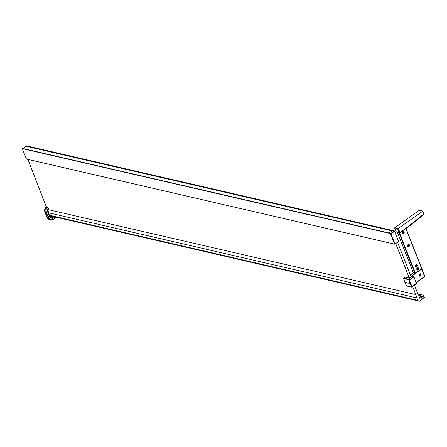 <?xml version="1.0" encoding="UTF-8"?>
<svg xmlns="http://www.w3.org/2000/svg" width="447" height="447" viewBox="0 0 447 447"><rect width="100%" height="100%" fill="white"/><g stroke="black" fill="none" stroke-linecap="round" stroke-linejoin="round"><path stroke-width="0.67" d="M406.206 285.37A76.18 59.792 -77 0 1 404.876 282.225A76.18 59.792 -77 0 1 403.68 278.973L403.848 278.526A76.18 31.106 -21.5 0 0 408.402 279.576L408.988 280.196A76.18 59.792 103 0 0 410.184 283.448A76.18 59.792 103 0 0 411.514 286.6L411.341 287.047A76.18 31.106 158.5 0 1 406.792 285.991L406.155 285.264M420.292 273.849A1.157 0.911 103 0 0 419.772 276.106M420.448 275.967A1.157 0.911 -77 0 1 419.677 274A1.157 0.911 -77 0 1 420.448 275.967M420.482 276.045A1.252 0.983 -77 0 1 419.644 273.922A1.252 0.983 -77 0 1 420.482 276.045M419.722 276.19A1.252 0.983 103 0 0 420.381 276.011M418.129 269.904A1.218 0.955 -77 0 1 417.314 267.831A1.218 0.955 -77 0 1 418.129 269.904M417.967 267.759L417.286 267.898L417.47 270.022A1.157 0.911 -77 0 1 417.99 267.764A1.157 0.911 -77 0 1 417.47 270.022M416.872 266.714A1.218 0.955 -77 0 1 416.056 264.641A1.218 0.955 -77 0 1 416.872 266.714M416.71 264.574L416.028 264.708L416.213 266.831A1.157 0.911 -77 0 1 416.738 264.579A1.157 0.911 -77 0 1 416.213 266.831M408.944 246.582A1.218 0.955 -77 0 1 408.122 244.509A1.218 0.955 -77 0 1 408.944 246.582M408.754 244.408L408.793 244.42A1.157 0.911 -77 0 1 408.273 246.677A1.157 0.911 -77 0 1 408.793 244.42A1.157 0.911 103 0 0 408.251 246.671M403.708 233.3A1.218 0.955 -77 0 1 402.892 231.233A1.218 0.955 -77 0 1 403.708 233.3M403.563 231.138L403.524 231.133A1.157 0.911 103 0 0 403.021 233.39A1.157 0.911 -77 0 1 403.563 231.138A1.157 0.911 -77 0 1 403.038 233.395L403.004 233.384M422.124 299.049L421.303 296.959L421.761 296.663M421.661 296.305L420.219 297.188A1.564 1.229 103 0 0 419.577 298.138L419.56 298.183A2.106 1.654 103 0 0 419.632 297.445A0.626 0.492 -77 0 1 420.174 296.724L421.236 296.333A0.933 0.732 -77 0 1 421.644 296.294L421.672 296.305M412.654 286.561L415.822 294.601L47.673 209.498L49.438 215.23A1.252 0.983 103 0 0 49.997 215.795A0.704 0.553 103 0 0 50.176 215.834M49.997 215.795L418.146 300.898A0.704 0.553 103 0 0 418.912 300.445L418.928 300.401A0.626 0.492 103 0 0 419.225 301.149L419.303 301.177A1.252 0.983 103 0 0 420.068 301.038L424.594 297.205L422.085 296.434M50.142 219.851A6.252 4.911 -77 0 1 49.952 219.812A6.252 4.911 -77 0 1 46.834 216.907L44.89 211.962A3.755 2.945 -77 0 1 46.348 206.866L27.954 159.434M394.667 244.168L26.451 159.037L394.824 244.207L398.595 241.386L394.343 230.92L26.189 145.817L26.082 146.13L392.399 230.814M394.494 230.97L394.533 231.356L391.041 233.815L390.555 233.736A300.457 235.826 -77 0 0 394.662 244.157L395.019 243.906L391.041 233.815L390.594 233.613L22.35 148.622A300.457 235.826 103 0 0 26.451 159.037M22.886 148.482L26.082 146.13M49.757 216.722L51.338 216.113M49.472 216.583L51.338 216.465A912.288 716.06 103 0 0 51.712 216.203M49.567 216.767L51.93 216.253M51.316 220.002A6.252 4.911 -77 0 1 50.332 219.902A6.252 4.911 -77 0 1 47.214 216.991L45.264 212.051A3.755 2.945 -77 0 1 46.728 206.955L47.656 207.313L48.371 208.475L47.404 211.358L49.712 217.018L52.59 218.443L52.053 217.549L53.69 216.655M47.036 206.844L46.734 206.972A3.732 2.928 103 0 0 45.281 212.04L47.315 216.996L45.281 212.04M47.231 216.979A6.23 4.895 103 0 0 50.545 219.924A6.23 4.895 103 0 0 50.589 219.93M46.348 206.866L46.963 206.821M52.377 216.354L51.338 216.644M55.266 217.024L52.59 218.443M46.952 206.793L46.577 206.71M420.644 296.551L421.007 296.635M421.923 298.535L422.56 298.691L424.527 296.998M421.929 298.54L422.56 298.691L421.962 298.63M422.231 299.077L422.538 298.764M418.817 295.383L421.61 296.026A1.151 0.905 103 0 1 421.767 296.082L423.868 295.556L421.761 296.652M421.61 296.026A1.151 0.905 103 0 0 421.281 296.026L419.236 296.132L417.61 293.26L414.464 285.287M415.822 294.601L417.587 300.334A1.252 0.983 103 0 0 418.146 300.898M48.466 212.772L416.621 297.875M418.867 295.467L421.281 296.026M419.191 296.037L420.309 296.294M422.029 296.462L424.443 297.02M423.767 295.311L418.023 293.981M26.038 146.024L394.22 231.01L26.077 145.901M390.695 233.49L389.259 232.965L392.337 230.803L393.952 231.16L392.371 230.792M389.259 232.965L390.846 233.334L389.231 233.049M390.812 233.401L22.501 148.415M389.622 233.245L390.7 233.485M398.534 241.592L394.98 244.096M22.389 148.493L390.594 233.613L394.399 230.937L394.533 231.356M403.736 278.783L403.77 278.14L405.116 277.19A0.939 0.436 -125.1 0 1 405.345 277.162L409.296 278.034L411.352 276.604L411.017 276.525M395.735 243.609L409.296 278.034M411.111 276.777L397.545 242.335M413.922 276.894L416.397 283.169L416.213 283.655M416.397 283.169L413.939 276.833L413.117 276L413.939 276.833L416.369 283.331A0.939 0.436 54.9 0 1 416.341 283.968L416.448 283.202L411.341 287.047M416.151 282.448L424.142 276.827A0.626 0.492 103 0 0 424.382 275.978L421.895 269.658A0.626 0.492 103 0 0 421.23 269.446L412.229 275.793M416.174 282.504L424.281 276.799A0.626 0.492 103 0 0 424.521 275.95L421.677 268.831M406.792 285.991L411.659 287.136M397.433 232.412L413.408 272.966L414.984 273.363L412.045 275.43L411.978 275.799L413.117 276L408.519 279.168L409.396 280.096L411.911 286.466L411.514 286.6M409.916 275.128L410.558 274.955M403.099 232.585L403.624 232.719L403.568 231.909M403.06 232.608L403.071 231.753M403.647 232.194L403.702 231.814L403.278 231.842M403.457 232.149L403.362 232.49M407.558 227.294A188.075 147.622 103 0 0 423.611 214.465L422.527 211.375L422.733 211.057L419.811 210.319L418.979 210.554L394.606 227.875L397.528 228.607L399.143 232.697L399.97 232.468L407.53 227.149L423.868 213.99M422.527 211.375L398.361 228.378L397.528 228.607M417.526 269.211L418.051 269.345L417.995 268.535M417.487 269.234L417.498 268.379M418.079 268.82L418.129 268.44L417.705 268.468M417.889 268.776L417.789 269.116M416.269 266.026L416.8 266.155L416.738 265.35M416.235 266.043L416.246 265.188M416.822 265.63L416.872 265.255L416.453 265.283M416.632 265.591L416.537 265.926M408.329 245.867L408.854 246.001L408.798 245.191M408.29 245.889L408.301 245.029M408.876 245.47L408.932 245.096L408.508 245.124M408.692 245.431L408.592 245.766M405.999 228.434L421.839 268.63L415.397 273.246L414.984 273.363L398.992 232.775M421.839 268.63L405.965 228.456M421.487 268.965L415.453 273.206M420.8 274.201A1.252 0.983 103 0 0 420.286 273.754M412.179 275.782L415.581 273.424M421.555 269.1L424.521 275.95M421.42 269.334L421.7 269.139M419.901 275.291L420.381 275.436L420.297 274.883L420.309 275.251M419.822 275.324L419.739 274.531L420.107 274.654M420.409 274.911L420.459 274.531L420.04 274.559M404.876 282.225A76.18 59.792 -77 0 1 404.876 282.219A76.308 31.161 158.5 0 0 407.435 282.895A76.308 31.161 -21.5 0 0 410.184 283.448M394.595 231.211A300.457 235.826 -77 0 1 396.59 236.145A300.457 235.826 -77 0 1 398.595 241.386M49.746 217.063L52.053 217.549L51.534 216.851L49.606 216.834M50.545 219.924L50.628 219.935A6.23 4.889 -77 0 1 47.315 216.996L48.108 216.907L46.158 211.967A3.319 2.604 -77 0 1 47.455 207.453A2.062 0.961 54.9 0 1 48.17 208.615M47.404 211.358A2.062 0.844 -21.5 0 1 46.158 211.967A1.123 0.458 -21.5 0 1 45.365 212.057A3.727 2.922 -77 0 1 46.818 206.995A1.123 0.525 54.9 0 1 47.455 207.453L47.656 207.313M50.628 219.935L54.154 219.075A1.123 0.525 -125.1 0 0 54.266 218.885A5.822 4.571 -77 0 1 48.108 216.907L49.349 216.303M55.456 218.052A1.123 0.525 -125.1 0 0 55.674 218.007A1.123 0.525 -125.1 0 0 55.791 217.818L54.266 218.885A2.062 0.961 -125.1 0 0 54.115 217.834L53.383 216.588M55.959 217.672A1.028 0.481 -125.1 0 0 56.076 217.577A1.028 0.481 -125.1 0 0 56.121 217.471A1.564 1.274 -167.2 0 1 55.791 217.818A2.062 0.961 -125.1 0 0 55.758 217.136M51.338 216.465L50.964 216.376M47.214 216.991L46.834 216.907M45.264 212.051L44.89 211.962M419.711 297.071L420.219 297.188M418.325 300.943L419.225 301.149M418.275 300.937L419.303 301.177M49.438 215.23L417.587 300.334M422.756 298.501L421.823 298.283L422.722 298.507M421.89 298.44L422.588 298.602M392.192 230.903L26.043 146.258M411.978 275.799L412.978 276.028A0.939 0.436 54.9 0 1 413.855 276.956L408.988 280.196M421.784 268.993L424.566 275.922L424.292 277.023L416.235 282.66M405.345 277.162L403.987 278.118L408.519 279.168L408.402 279.576M410.581 274.888L413.386 272.916M403.68 278.973L406.15 285.331L407.122 286.086M403.987 278.118L403.848 278.526M403.77 278.146L403.652 278.855M398.361 228.378L399.964 232.68L407.53 227.149M399.998 232.613L407.524 227.361L423.689 214.454L423.862 213.923L422.733 211.057M399.886 232.691L399.3 232.842L399.886 232.691M394.735 227.964L396.349 232.054L399.3 232.842L396.679 232.161M396.254 231.809L394.606 227.875M413.475 273.011L397.484 232.423M399.484 232.853L415.397 273.246M421.733 268.787L405.87 228.523M424.633 275.86A0.939 0.738 -77 0 1 424.32 276.961M424.566 275.922L421.867 268.831M424.298 276.855L416.196 282.56M412.296 275.732L412.045 275.43M421.387 269.033L415.637 273.078M50.086 215.823L418.236 300.932M54.154 219.075L56.283 217.192M50.332 219.902L49.952 219.812M54.612 216.873L419.364 301.194M423.851 295.288L417.995 293.936M394.913 244.191L26.529 159.104M394.913 244.185L398.657 241.414L394.45 230.926L26.239 145.806M390.678 233.502L22.551 148.404M411.888 287.097L416.341 283.968M410.05 275.095L413.386 272.905M416.246 282.688L424.292 277.023L424.65 275.793L421.756 268.625M421.281 269.379L421.515 268.943"/></g></svg>
